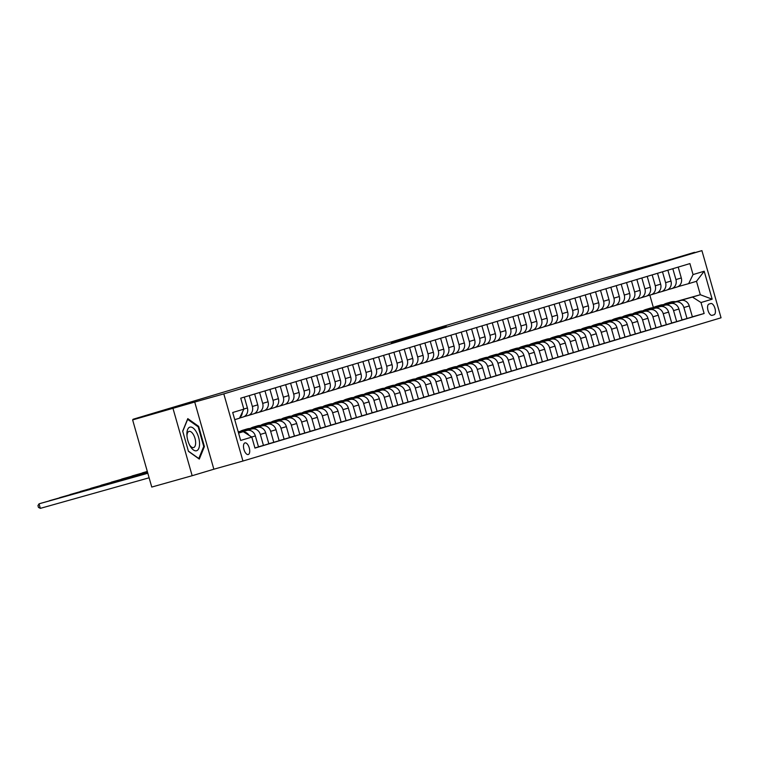 <?xml version="1.0" encoding="UTF-8"?>
<svg xmlns="http://www.w3.org/2000/svg" width="759" height="759" viewBox="0 0 759 759"><rect width="100%" height="100%" fill="white"/><g stroke="black" fill="none" stroke-linecap="round" stroke-linejoin="round"><path stroke-width="1.14" d="M446.406 326.645L416.217 335.117L446.406 326.645M248.259 454.518A6.044 2.761 74.3 0 0 249.256 447.943A6.044 2.761 74.3 0 0 244.977 442.895A6.044 2.761 74.3 0 0 244.958 442.905A6.044 2.761 74.3 0 0 243.952 449.48A6.044 2.761 74.3 0 0 248.24 454.527A6.044 2.761 74.3 0 0 248.259 454.518M399.395 340.535L420.344 334.463L399.405 340.544M694.637 252.69L598.756 279.739L137.18 418.029L133.053 419.272L133.186 419.736M173.033 408.551L192.16 475.713L213.858 469.214L194.721 402.052L132.626 419.907L160.519 411.549L133.053 419.272M194.721 402.052L223.81 393.883L701.923 250.641L721.05 317.793L242.946 461.036L223.81 393.883M694.523 252.311L672.835 258.81L701.923 250.641M433.408 330.526L403.892 338.808L433.408 330.526M432.763 330.744L391.274 342.594L432.763 330.744M192.16 475.713L151.762 487.06L132.626 419.907M710.794 303.534L708.982 304.074A5.854 2.675 74.3 0 0 708.014 310.45A5.854 2.675 74.3 0 0 712.16 315.336L714.001 314.786A5.854 2.675 74.3 0 0 714.969 308.41A5.854 2.675 74.3 0 0 710.822 303.524A5.854 2.675 74.3 0 0 710.794 303.534M675.529 301.693L700.32 294.729L696.496 281.304L688.641 283.648L693.043 274.578L689.912 263.591L240.736 398.171L243.857 409.148L239.464 418.228L234.74 419.642M693.043 274.578L704.2 271.229L712.16 299.188L701.003 302.528L692.474 297.082L675.871 301.75M692.36 316.816L704.134 313.505L701.003 302.528M704.134 313.505L254.948 448.085L251.827 437.099L240.669 440.448L232.7 412.498L243.857 409.148M213.858 469.214L242.946 461.036M653.385 307.632L649.827 295.137M692.474 297.082L700.32 294.729L712.16 299.188M238.563 433.076L243.288 431.662L238.544 432.991M242.472 431.89A7.552 6.717 -106.7 0 0 241.466 432.08L238.516 432.905M254.92 447.971L258.496 446.899L255.366 435.913A7.552 6.717 -106.7 0 0 246.836 430.467L238.487 432.81M258.468 446.814L263.449 445.41L260.328 434.433A7.552 6.717 -106.7 0 0 251.789 428.987L241.979 431.748M263.449 445.41L268.828 443.797L265.697 432.82A7.552 6.717 -106.7 0 0 257.168 427.374L241.751 431.71M268.8 443.711L273.781 442.317L270.659 431.33A7.552 6.717 -106.7 0 0 262.121 425.894L252.301 428.645M273.781 442.317L279.151 440.704L276.029 429.727A7.552 6.717 -106.7 0 0 267.491 424.281L252.073 428.617M279.132 440.618L284.113 439.224L280.982 428.237A7.552 6.717 -106.7 0 0 272.453 422.791L262.633 425.552M284.113 439.224L289.483 437.611L286.361 426.634A7.552 6.717 -106.7 0 0 277.822 421.188L262.405 425.514M289.464 437.526L294.445 436.121L291.314 425.144A7.552 6.717 -106.7 0 0 282.784 419.699L272.965 422.459M294.445 436.121L299.814 434.518L296.693 423.531A7.552 6.717 -106.7 0 0 288.154 418.086L272.737 422.421M299.796 434.433L304.776 433.028L301.646 422.051A7.552 6.717 -106.7 0 0 293.116 416.606L283.297 419.366M304.776 433.028L310.146 431.416L307.016 420.439A7.552 6.717 -106.7 0 0 298.486 414.993L283.069 419.329M310.127 431.33L315.108 429.936L311.977 418.949A7.552 6.717 -106.7 0 0 303.448 413.513L293.629 416.264M315.108 429.936L320.478 428.323L317.347 417.346A7.552 6.717 -106.7 0 0 308.818 411.9L293.401 416.236M320.45 428.237L325.44 426.843L322.309 415.856A7.552 6.717 -106.7 0 0 313.78 410.41L303.961 413.171M325.44 426.843L330.81 425.23L327.679 414.253A7.552 6.717 -106.7 0 0 319.15 408.807L303.733 413.133M330.782 425.144L335.772 423.74L332.641 412.763A7.552 6.717 -106.7 0 0 324.112 407.317L314.292 410.078M335.772 423.74L341.142 422.137L338.011 411.15A7.552 6.717 -106.7 0 0 329.482 405.714L314.065 410.04M341.114 422.051L346.095 420.647L342.973 409.67A7.552 6.717 -106.7 0 0 334.434 404.224L324.624 406.985M346.095 420.647L351.474 419.044L348.343 408.057A7.552 6.717 -106.7 0 0 339.814 402.612L324.397 406.947M351.445 418.959L356.426 417.554L353.305 406.577A7.552 6.717 -106.7 0 0 344.766 401.132L334.956 403.892M356.426 417.554L361.806 415.941L358.675 404.964A7.552 6.717 -106.7 0 0 350.146 399.519L334.728 403.854M361.777 415.856L366.758 414.461L363.627 403.475A7.552 6.717 -106.7 0 0 355.098 398.039L345.279 400.79M366.758 414.461L372.128 412.849L369.007 401.872A7.552 6.717 -106.7 0 0 360.468 396.426L345.051 400.752M372.109 412.763L377.09 411.359L373.959 400.382A7.552 6.717 -106.7 0 0 365.43 394.936L355.61 397.697M377.09 411.359L382.46 409.756L379.339 398.769A7.552 6.717 -106.7 0 0 370.8 393.333L355.383 397.659M382.441 409.67L387.422 408.266L384.291 397.289A7.552 6.717 -106.7 0 0 375.762 391.843L365.942 394.604M387.422 408.266L392.792 406.663L389.661 395.676A7.552 6.717 -106.7 0 0 381.132 390.23L365.715 394.566M392.773 406.577L397.754 405.173L394.623 394.196A7.552 6.717 -106.7 0 0 386.094 388.75L376.274 391.511M397.754 405.173L403.124 403.56L399.993 392.583A7.552 6.717 -106.7 0 0 391.464 387.137L376.047 391.473M403.095 403.475L408.086 402.08L404.955 391.094A7.552 6.717 -106.7 0 0 396.426 385.657L386.606 388.409M408.086 402.08L413.456 400.467L410.325 389.49A7.552 6.717 -106.7 0 0 401.796 384.045L386.378 388.38M413.427 400.382L418.418 398.987L415.287 388.001A7.552 6.717 -106.7 0 0 406.758 382.555L396.938 385.316M418.418 398.987L423.788 397.374L420.657 386.397A7.552 6.717 -106.7 0 0 412.128 380.952L396.71 385.278M423.759 397.289L428.74 395.885L425.619 384.908A7.552 6.717 -106.7 0 0 417.08 379.462L407.27 382.223M428.74 395.885L434.12 394.282L430.989 383.295A7.552 6.717 -106.7 0 0 422.459 377.859L407.042 382.185M434.091 394.196L439.072 392.792L435.951 381.815A7.552 6.717 -106.7 0 0 427.412 376.369L417.602 379.13M439.072 392.792L444.451 391.179L441.321 380.202A7.552 6.717 -106.7 0 0 432.791 374.756L417.374 379.092M444.423 391.094L449.404 389.699L446.283 378.713A7.552 6.717 -106.7 0 0 437.744 373.276L427.924 376.028M449.404 389.699L454.774 388.086L451.652 377.109A7.552 6.717 -106.7 0 0 443.114 371.663L427.697 375.999M454.755 388.001L459.736 386.606L456.605 375.62A7.552 6.717 -106.7 0 0 448.076 370.174L438.256 372.935M459.736 386.606L465.106 384.993L461.984 374.016A7.552 6.717 -106.7 0 0 453.446 368.57L438.028 372.897M465.087 384.908L470.068 383.504L466.937 372.527A7.552 6.717 -106.7 0 0 458.408 367.081L448.588 369.842M470.068 383.504L475.438 381.9L472.307 370.914A7.552 6.717 -106.7 0 0 463.777 365.477L448.36 369.804M475.419 381.815L480.4 380.411L477.269 369.434A7.552 6.717 -106.7 0 0 468.739 363.988L458.92 366.749M480.4 380.411L485.769 378.807L482.639 367.821A7.552 6.717 -106.7 0 0 474.109 362.375L458.692 366.711M485.751 378.722L490.731 377.318L487.601 366.341A7.552 6.717 -106.7 0 0 479.071 360.895L469.252 363.656M490.731 377.318L496.101 375.705L492.971 364.728A7.552 6.717 -106.7 0 0 484.441 359.282L469.024 363.618M496.073 375.62L501.063 374.225L497.932 363.238A7.552 6.717 -106.7 0 0 489.403 357.802L479.584 360.553M501.063 374.225L506.433 372.612L503.302 361.635A7.552 6.717 -106.7 0 0 494.773 356.189L479.356 360.516M506.405 372.527L511.386 371.132L508.264 360.146A7.552 6.717 -106.7 0 0 499.726 354.7L489.916 357.461M511.386 371.132L516.765 369.519L513.634 358.533A7.552 6.717 -106.7 0 0 505.105 353.096L489.688 357.423M516.737 369.434L521.718 368.03L518.596 357.053A7.552 6.717 -106.7 0 0 510.057 351.607L500.247 354.368M521.718 368.03L527.097 366.426L523.966 355.44A7.552 6.717 -106.7 0 0 515.437 349.994L500.02 354.33M527.069 366.341L532.05 364.937L528.928 353.96A7.552 6.717 -106.7 0 0 520.389 348.514L510.57 351.275M532.05 364.937L537.419 363.324L534.298 352.347A7.552 6.717 -106.7 0 0 525.759 346.901L510.342 351.237M537.4 363.238L542.381 361.844L539.251 350.857A7.552 6.717 -106.7 0 0 530.721 345.421L520.902 348.172M542.381 361.844L547.751 360.231L544.63 349.254A7.552 6.717 -106.7 0 0 536.091 343.808L520.674 348.144M547.732 360.146L552.713 358.751L549.582 347.764A7.552 6.717 -106.7 0 0 541.053 342.318L531.234 345.079M552.713 358.751L558.083 357.138L554.962 346.161A7.552 6.717 -106.7 0 0 546.423 340.715L531.006 345.041M558.064 357.053L563.045 355.648L559.914 344.671A7.552 6.717 -106.7 0 0 551.385 339.226L541.565 341.986M563.045 355.648L568.415 354.045L565.284 343.059A7.552 6.717 -106.7 0 0 556.755 337.622L541.338 341.948M568.396 353.96L573.377 352.555L570.246 341.578A7.552 6.717 -106.7 0 0 561.717 336.133L551.897 338.893M573.377 352.555L578.747 350.952L575.616 339.966A7.552 6.717 -106.7 0 0 567.087 334.52L551.67 338.856M578.719 350.857L583.709 349.463L580.578 338.476A7.552 6.717 -106.7 0 0 572.049 333.04L562.229 335.791M583.709 349.463L589.079 347.85L585.948 336.873A7.552 6.717 -106.7 0 0 577.419 331.427L562.002 335.763M589.05 347.764L594.041 346.37L590.91 335.383A7.552 6.717 -106.7 0 0 582.381 329.937L572.561 332.698M594.041 346.37L599.411 344.757L596.28 333.78A7.552 6.717 -106.7 0 0 587.751 328.334L572.333 332.66M599.382 344.671L604.363 343.267L601.242 332.29A7.552 6.717 -106.7 0 0 592.703 326.844L582.893 329.605M604.363 343.267L609.743 341.664L606.612 330.677A7.552 6.717 -106.7 0 0 598.083 325.241L582.665 329.567M609.714 341.578L614.695 340.174L611.574 329.197A7.552 6.717 -106.7 0 0 603.035 323.751L593.225 326.512M614.695 340.174L620.075 338.571L616.944 327.584A7.552 6.717 -106.7 0 0 608.414 322.139L592.988 326.474M620.046 338.486L625.027 337.081L621.896 326.104A7.552 6.717 -106.7 0 0 613.367 320.659L603.547 323.419M625.027 337.081L630.397 335.469L627.276 324.491A7.552 6.717 -106.7 0 0 618.737 319.046L603.32 323.381M630.378 335.383L635.359 333.988L632.228 323.002A7.552 6.717 -106.7 0 0 623.699 317.566L613.879 320.317M635.359 333.988L640.729 332.376L637.607 321.399A7.552 6.717 -106.7 0 0 629.069 315.953L613.651 320.289M640.71 332.29L645.691 330.896L642.56 319.909A7.552 6.717 -106.7 0 0 634.031 314.463L624.211 317.224M645.691 330.896L651.061 329.283L647.93 318.296A7.552 6.717 -106.7 0 0 639.401 312.86L623.983 317.186M651.042 329.197L656.023 327.793L652.892 316.816A7.552 6.717 -106.7 0 0 644.363 311.37L634.543 314.131M656.023 327.793L661.393 326.19L658.262 315.203A7.552 6.717 -106.7 0 0 649.732 309.757L634.315 314.093M661.364 326.104L666.355 324.7L663.224 313.723A7.552 6.717 -106.7 0 0 654.694 308.277L644.875 311.038M666.355 324.7L671.724 323.087L668.594 312.11A7.552 6.717 -106.7 0 0 660.064 306.664L644.647 311M671.696 323.002L676.686 321.607L673.556 310.621A7.552 6.717 -106.7 0 0 665.026 305.184L655.207 307.936M676.686 321.607L682.056 319.994L678.926 309.017A7.552 6.717 -106.7 0 0 670.396 303.572L654.979 307.907M682.028 319.909L687.009 318.514L683.887 307.528A7.552 6.717 -106.7 0 0 675.349 302.082L665.539 304.843M687.009 318.514L692.388 316.901L689.257 305.924A7.552 6.717 -106.7 0 0 680.728 300.479L665.311 304.805M677.863 286.684L688.641 283.648M667.531 289.777L671.525 288.657A7.552 6.717 -106.7 0 0 671.63 288.629A7.552 6.717 -106.7 0 0 675.927 279.578L672.825 268.714M657.199 292.87L661.193 291.75A7.552 6.717 -106.7 0 0 661.298 291.722A7.552 6.717 -106.7 0 0 665.596 282.671L662.493 271.807M646.867 295.963L650.861 294.843A7.552 6.717 -106.7 0 0 650.966 294.815A7.552 6.717 -106.7 0 0 655.264 285.773L652.171 274.9M636.545 299.065L640.539 297.936A7.552 6.717 -106.7 0 0 640.634 297.907A7.552 6.717 -106.7 0 0 644.932 288.866L641.839 278.003M626.213 302.158L630.207 301.038A7.552 6.717 -106.7 0 0 630.302 301.01A7.552 6.717 -106.7 0 0 634.6 291.959L631.507 281.096M615.881 305.251L619.875 304.131A7.552 6.717 -106.7 0 0 619.97 304.103A7.552 6.717 -106.7 0 0 624.268 295.052L621.175 284.189M605.549 308.344L609.543 307.224A7.552 6.717 -106.7 0 0 609.638 307.196A7.552 6.717 -106.7 0 0 613.936 298.145L610.843 287.281M595.217 311.446L599.212 310.317A7.552 6.717 -106.7 0 0 599.306 310.289A7.552 6.717 -106.7 0 0 603.604 301.247L600.511 290.384M584.885 314.539L588.88 313.42A7.552 6.717 -106.7 0 0 588.984 313.391A7.552 6.717 -106.7 0 0 593.272 304.34L590.179 293.477M574.554 317.632L578.548 316.512A7.552 6.717 -106.7 0 0 578.652 316.484A7.552 6.717 -106.7 0 0 582.95 307.433L579.848 296.57M564.222 320.725L568.216 319.605A7.552 6.717 -106.7 0 0 568.32 319.577A7.552 6.717 -106.7 0 0 572.618 310.526L569.525 299.663M553.899 323.827L557.893 322.698A7.552 6.717 -106.7 0 0 557.988 322.67A7.552 6.717 -106.7 0 0 562.286 313.628L559.193 302.756M543.567 326.92L547.562 325.791A7.552 6.717 -106.7 0 0 547.656 325.763A7.552 6.717 -106.7 0 0 551.954 316.721L548.861 305.858M533.235 330.013L537.23 328.894A7.552 6.717 -106.7 0 0 537.325 328.865A7.552 6.717 -106.7 0 0 541.622 319.814L538.529 308.951M522.904 333.106L526.898 331.987A7.552 6.717 -106.7 0 0 526.993 331.958A7.552 6.717 -106.7 0 0 531.291 322.907L528.198 312.044M512.572 336.199L516.566 335.08A7.552 6.717 -106.7 0 0 516.661 335.051A7.552 6.717 -106.7 0 0 520.959 326L517.866 315.137M502.24 339.301L506.234 338.172A7.552 6.717 -106.7 0 0 506.329 338.144A7.552 6.717 -106.7 0 0 510.627 329.102L507.534 318.239M491.908 342.394L495.902 341.275A7.552 6.717 -106.7 0 0 496.006 341.246A7.552 6.717 -106.7 0 0 500.304 332.195L497.202 321.332M481.576 345.487L485.57 344.368A7.552 6.717 -106.7 0 0 485.675 344.339A7.552 6.717 -106.7 0 0 489.972 335.288L486.87 324.425M471.244 348.58L475.238 347.461A7.552 6.717 -106.7 0 0 475.343 347.432A7.552 6.717 -106.7 0 0 479.641 338.381L476.548 327.518M460.922 351.683L464.916 350.554A7.552 6.717 -106.7 0 0 465.011 350.525A7.552 6.717 -106.7 0 0 469.309 341.484L466.216 330.62M450.59 354.776L454.584 353.656A7.552 6.717 -106.7 0 0 454.679 353.628A7.552 6.717 -106.7 0 0 458.977 344.577L455.884 333.713M440.258 357.868L444.252 356.749A7.552 6.717 -106.7 0 0 444.347 356.721A7.552 6.717 -106.7 0 0 448.645 347.669L445.552 336.806M429.926 360.961L433.92 359.842A7.552 6.717 -106.7 0 0 434.015 359.813A7.552 6.717 -106.7 0 0 438.313 350.762L435.22 339.899M419.594 364.064L423.588 362.935A7.552 6.717 -106.7 0 0 423.683 362.906A7.552 6.717 -106.7 0 0 427.981 353.865L424.888 342.992M409.262 367.157L413.257 366.028A7.552 6.717 -106.7 0 0 413.361 365.999A7.552 6.717 -106.7 0 0 417.659 356.958L414.556 346.095M398.93 370.25L402.925 369.13A7.552 6.717 -106.7 0 0 403.029 369.102A7.552 6.717 -106.7 0 0 407.327 360.051L404.224 349.187M388.599 373.343L392.593 372.223A7.552 6.717 -106.7 0 0 392.697 372.195A7.552 6.717 -106.7 0 0 396.995 363.144L393.902 352.28M378.276 376.436L382.27 375.316A7.552 6.717 -106.7 0 0 382.365 375.288A7.552 6.717 -106.7 0 0 386.663 366.236L383.57 355.373M367.944 379.538L371.938 378.409A7.552 6.717 -106.7 0 0 372.033 378.38A7.552 6.717 -106.7 0 0 376.331 369.339L373.238 358.476M357.612 382.631L361.607 381.511A7.552 6.717 -106.7 0 0 361.701 381.483A7.552 6.717 -106.7 0 0 365.999 372.432L362.906 361.569M347.28 385.724L351.275 384.604A7.552 6.717 -106.7 0 0 351.37 384.576A7.552 6.717 -106.7 0 0 355.667 375.525L352.574 364.662M336.949 388.817L340.943 387.697A7.552 6.717 -106.7 0 0 341.038 387.669A7.552 6.717 -106.7 0 0 345.336 378.618L342.243 367.754M326.617 391.919L330.611 390.79A7.552 6.717 -106.7 0 0 330.715 390.762A7.552 6.717 -106.7 0 0 335.004 381.72L331.911 370.847M316.285 395.012L320.279 393.893A7.552 6.717 -106.7 0 0 320.383 393.864A7.552 6.717 -106.7 0 0 324.681 384.813L321.579 373.95M305.953 398.105L309.947 396.985A7.552 6.717 -106.7 0 0 310.052 396.957A7.552 6.717 -106.7 0 0 314.349 387.906L311.256 377.043M295.631 401.198L299.625 400.078A7.552 6.717 -106.7 0 0 299.72 400.05A7.552 6.717 -106.7 0 0 304.017 390.999L300.925 380.136M285.299 404.3L289.293 403.171A7.552 6.717 -106.7 0 0 289.388 403.143A7.552 6.717 -106.7 0 0 293.686 394.101L290.593 383.229M274.967 407.393L278.961 406.264A7.552 6.717 -106.7 0 0 279.056 406.236A7.552 6.717 -106.7 0 0 283.354 397.194L280.261 386.331M264.635 410.486L268.629 409.367A7.552 6.717 -106.7 0 0 268.724 409.338A7.552 6.717 -106.7 0 0 273.022 400.287L269.929 389.424M254.303 413.579L258.297 412.46A7.552 6.717 -106.7 0 0 258.392 412.431A7.552 6.717 -106.7 0 0 262.69 403.38L259.597 392.517M243.971 416.672L247.965 415.553A7.552 6.717 -106.7 0 0 248.07 415.524A7.552 6.717 -106.7 0 0 252.358 406.473L249.265 395.61M671.724 288.6L676.895 287.044A7.552 6.717 -106.7 0 0 677 287.016A7.552 6.717 -106.7 0 0 681.297 277.965L678.204 267.102M661.393 291.693L666.573 290.137A7.552 6.717 -106.7 0 0 666.668 290.109A7.552 6.717 -106.7 0 0 670.965 281.067L667.873 270.204M651.061 294.786L656.241 293.24A7.552 6.717 -106.7 0 0 656.336 293.211A7.552 6.717 -106.7 0 0 660.634 284.16L657.541 273.297M640.729 297.879L645.909 296.333A7.552 6.717 -106.7 0 0 646.004 296.304A7.552 6.717 -106.7 0 0 650.302 287.253L647.209 276.39M630.397 300.972L635.577 299.425A7.552 6.717 -106.7 0 0 635.672 299.397A7.552 6.717 -106.7 0 0 639.97 290.346L636.877 279.483M620.065 304.074L625.245 302.518A7.552 6.717 -106.7 0 0 625.34 302.49A7.552 6.717 -106.7 0 0 629.638 293.448L626.545 282.576M609.743 307.167L614.913 305.611A7.552 6.717 -106.7 0 0 615.008 305.583A7.552 6.717 -106.7 0 0 619.306 296.541L616.213 285.678M599.411 310.26L604.581 308.714A7.552 6.717 -106.7 0 0 604.686 308.685A7.552 6.717 -106.7 0 0 608.984 299.634L605.881 288.771M589.079 313.353L594.25 311.807A7.552 6.717 -106.7 0 0 594.354 311.778A7.552 6.717 -106.7 0 0 598.652 302.727L595.549 291.864M578.747 316.456L583.918 314.9A7.552 6.717 -106.7 0 0 584.022 314.871A7.552 6.717 -106.7 0 0 588.32 305.82L585.227 294.957M568.415 319.548L573.595 317.993A7.552 6.717 -106.7 0 0 573.69 317.964A7.552 6.717 -106.7 0 0 577.988 308.922L574.895 298.059M558.083 322.641L563.263 321.095A7.552 6.717 -106.7 0 0 563.358 321.066A7.552 6.717 -106.7 0 0 567.656 312.015L564.563 301.152M547.751 325.734L552.931 324.188A7.552 6.717 -106.7 0 0 553.026 324.159A7.552 6.717 -106.7 0 0 557.324 315.108L554.231 304.245M537.419 328.837L542.6 327.281A7.552 6.717 -106.7 0 0 542.694 327.252A7.552 6.717 -106.7 0 0 546.992 318.201L543.899 307.338M527.097 331.93L532.268 330.374A7.552 6.717 -106.7 0 0 532.363 330.345A7.552 6.717 -106.7 0 0 536.66 321.304L533.568 310.431M516.765 335.023L521.936 333.476A7.552 6.717 -106.7 0 0 522.04 333.448A7.552 6.717 -106.7 0 0 526.338 324.397L523.236 313.533M506.433 338.116L511.604 336.569A7.552 6.717 -106.7 0 0 511.708 336.541A7.552 6.717 -106.7 0 0 516.006 327.49L512.904 316.626M496.101 341.208L501.272 339.662A7.552 6.717 -106.7 0 0 501.376 339.634A7.552 6.717 -106.7 0 0 505.674 330.582L502.581 319.719M485.769 344.311L490.95 342.755A7.552 6.717 -106.7 0 0 491.045 342.726A7.552 6.717 -106.7 0 0 495.342 333.685L492.249 322.812M475.438 347.404L480.618 345.848A7.552 6.717 -106.7 0 0 480.713 345.819A7.552 6.717 -106.7 0 0 485.01 336.778L481.918 325.915M465.106 350.497L470.286 348.95A7.552 6.717 -106.7 0 0 470.381 348.922A7.552 6.717 -106.7 0 0 474.679 339.871L471.586 329.008M454.774 353.59L459.954 352.043A7.552 6.717 -106.7 0 0 460.049 352.015A7.552 6.717 -106.7 0 0 464.347 342.964L461.254 332.1M444.451 356.692L449.622 355.136A7.552 6.717 -106.7 0 0 449.717 355.108A7.552 6.717 -106.7 0 0 454.015 346.057L450.922 335.193M434.12 359.785L439.29 358.229A7.552 6.717 -106.7 0 0 439.395 358.201A7.552 6.717 -106.7 0 0 443.692 349.159L440.59 338.296M423.788 362.878L428.958 361.331A7.552 6.717 -106.7 0 0 429.063 361.303A7.552 6.717 -106.7 0 0 433.361 352.252L430.258 341.389M413.456 365.971L418.626 364.424A7.552 6.717 -106.7 0 0 418.731 364.396A7.552 6.717 -106.7 0 0 423.029 355.345L419.936 344.482M403.124 369.064L408.304 367.517A7.552 6.717 -106.7 0 0 408.399 367.489A7.552 6.717 -106.7 0 0 412.697 358.438L409.604 347.575M392.792 372.166L397.972 370.61A7.552 6.717 -106.7 0 0 398.067 370.582A7.552 6.717 -106.7 0 0 402.365 361.54L399.272 350.667M382.46 375.259L387.64 373.713A7.552 6.717 -106.7 0 0 387.735 373.675A7.552 6.717 -106.7 0 0 392.033 364.633L388.94 353.77M372.128 378.352L377.308 376.806A7.552 6.717 -106.7 0 0 377.403 376.777A7.552 6.717 -106.7 0 0 381.701 367.726L378.608 356.863M361.806 381.445L366.976 379.898A7.552 6.717 -106.7 0 0 367.071 379.87A7.552 6.717 -106.7 0 0 371.369 370.819L368.276 359.956M351.474 384.547L356.645 382.991A7.552 6.717 -106.7 0 0 356.749 382.963A7.552 6.717 -106.7 0 0 361.037 373.921L357.944 363.049M341.142 387.64L346.313 386.084A7.552 6.717 -106.7 0 0 346.417 386.056A7.552 6.717 -106.7 0 0 350.715 377.014L347.613 366.151M330.81 390.733L335.981 389.187A7.552 6.717 -106.7 0 0 336.085 389.158A7.552 6.717 -106.7 0 0 340.383 380.107L337.29 369.244M320.478 393.826L325.649 392.28A7.552 6.717 -106.7 0 0 325.753 392.251A7.552 6.717 -106.7 0 0 330.051 383.2L326.958 372.337M310.146 396.929L315.327 395.373A7.552 6.717 -106.7 0 0 315.421 395.344A7.552 6.717 -106.7 0 0 319.719 386.293L316.626 375.43M299.814 400.021L304.995 398.466A7.552 6.717 -106.7 0 0 305.09 398.437A7.552 6.717 -106.7 0 0 309.387 389.395L306.294 378.532M289.483 403.114L294.663 401.568A7.552 6.717 -106.7 0 0 294.758 401.539A7.552 6.717 -106.7 0 0 299.055 392.488L295.963 381.625M279.151 406.207L284.331 404.661A7.552 6.717 -106.7 0 0 284.426 404.632A7.552 6.717 -106.7 0 0 288.724 395.581L285.631 384.718M268.828 409.3L273.999 407.754A7.552 6.717 -106.7 0 0 274.094 407.725A7.552 6.717 -106.7 0 0 278.392 398.674L275.299 387.811M258.496 412.403L263.667 410.847A7.552 6.717 -106.7 0 0 263.771 410.818A7.552 6.717 -106.7 0 0 268.069 401.777L264.967 390.904M248.165 415.496L253.335 413.94A7.552 6.717 -106.7 0 0 253.44 413.911A7.552 6.717 -106.7 0 0 257.737 404.87L254.635 394.006M239.54 418.076L243.003 417.042A7.552 6.717 -106.7 0 0 243.108 417.014A7.552 6.717 -106.7 0 0 247.406 407.962L244.313 397.099M239.806 417.526A7.552 6.717 -106.7 0 0 242.349 412.279M248.99 435.296A7.552 6.717 -106.7 0 0 243.639 431.88M243.288 431.662L251.827 437.099M696.496 281.304L704.2 271.229M188.45 451.358L199.304 459.081L204.399 446.577L198.64 426.349L187.786 418.626L182.691 431.131L188.45 451.358M197.814 426.586L198.64 426.349M203.583 446.804L204.399 446.577M442.269 327.86L413.181 336.076L442.279 327.897M421.558 333.979L413.968 336.104L421.587 334.083M676.07 301.788A14.44 12.837 -106.7 0 0 670.586 302.063L669.011 302.537A14.44 12.837 -106.7 0 0 668.527 302.699M671.772 302.993A14.44 12.837 -106.7 0 0 666.449 303.306A14.44 12.837 -106.7 0 0 663.489 304.682M674.438 302.243A14.44 12.837 -106.7 0 0 669.011 302.537M666.449 303.306L668.024 302.832A14.44 12.837 73.3 0 1 673.404 302.537M665.738 304.881A14.44 12.837 -106.7 0 0 660.254 305.165L658.689 305.63A14.44 12.837 -106.7 0 0 658.195 305.792M661.44 306.086A14.44 12.837 -106.7 0 0 656.127 306.399A14.44 12.837 -106.7 0 0 653.157 307.774M664.106 305.336A14.44 12.837 -106.7 0 0 658.689 305.63M656.127 306.399L657.692 305.924A14.44 12.837 73.3 0 1 663.072 305.63M655.406 307.974A14.44 12.837 -106.7 0 0 649.922 308.258L648.357 308.723A14.44 12.837 -106.7 0 0 647.863 308.885M651.108 309.188A14.44 12.837 -106.7 0 0 645.795 309.492A14.44 12.837 -106.7 0 0 642.826 310.867M653.774 308.439A14.44 12.837 -106.7 0 0 648.357 308.723M645.795 309.492L647.361 309.027A14.44 12.837 73.3 0 1 652.74 308.723M645.074 311.067A14.44 12.837 -106.7 0 0 639.59 311.351L638.025 311.826A14.44 12.837 -106.7 0 0 637.532 311.977M640.776 312.281A14.44 12.837 -106.7 0 0 635.463 312.594A14.44 12.837 -106.7 0 0 632.494 313.96M643.442 311.532A14.44 12.837 -106.7 0 0 638.025 311.826M635.463 312.594L637.029 312.12A14.44 12.837 73.3 0 1 642.408 311.816M634.742 314.169A14.44 12.837 -106.7 0 0 629.258 314.444L627.693 314.919A14.44 12.837 -106.7 0 0 627.2 315.08M630.444 315.374A14.44 12.837 -106.7 0 0 625.131 315.687A14.44 12.837 -106.7 0 0 622.162 317.063M633.11 314.624A14.44 12.837 -106.7 0 0 627.693 314.919M625.131 315.687L626.697 315.213A14.44 12.837 73.3 0 1 632.076 314.919M189.864 427.146A12.267 5.607 74.3 0 0 186.904 434.907A12.267 5.607 74.3 0 0 189.93 445.675A12.267 5.607 74.3 0 0 196.581 450.742A12.267 5.607 74.3 0 0 198.592 437.336A12.267 5.607 74.3 0 0 189.864 427.146M189.465 444.783A8.396 3.842 74.3 0 0 193.583 447.563A8.396 3.842 74.3 0 0 194.997 438.408A8.396 3.842 74.3 0 0 189.038 431.397A8.396 3.842 74.3 0 0 189.01 431.406A8.396 3.842 74.3 0 0 186.97 435.913M182.748 431.349L187.644 419.347L198.156 426.833L203.744 446.425L198.801 458.54L188.384 451.131M624.41 317.262A14.44 12.837 -106.7 0 0 618.936 317.547L617.361 318.012A14.44 12.837 -106.7 0 0 616.868 318.173M620.112 318.467A14.44 12.837 -106.7 0 0 614.799 318.78A14.44 12.837 -106.7 0 0 611.83 320.156M622.778 317.717A14.44 12.837 -106.7 0 0 617.361 318.012M614.799 318.78L616.374 318.306A14.44 12.837 73.3 0 1 621.744 318.012M614.088 320.355A14.44 12.837 -106.7 0 0 608.604 320.64L607.029 321.104A14.44 12.837 -106.7 0 0 606.536 321.266M609.781 321.56A14.44 12.837 -106.7 0 0 604.468 321.873A14.44 12.837 -106.7 0 0 601.507 323.249M612.447 320.81A14.44 12.837 -106.7 0 0 607.029 321.104M604.468 321.873L606.043 321.408A14.44 12.837 73.3 0 1 611.422 321.104M603.756 323.448A14.44 12.837 -106.7 0 0 598.272 323.732L596.697 324.207A14.44 12.837 -106.7 0 0 596.204 324.359M599.449 324.662A14.44 12.837 -106.7 0 0 594.136 324.966A14.44 12.837 -106.7 0 0 591.176 326.342M602.115 323.913A14.44 12.837 -106.7 0 0 596.697 324.207M594.136 324.966L595.711 324.501A14.44 12.837 73.3 0 1 601.09 324.197M593.424 326.55A14.44 12.837 -106.7 0 0 587.94 326.825L586.365 327.3A14.44 12.837 -106.7 0 0 585.872 327.461M589.126 327.755A14.44 12.837 -106.7 0 0 583.804 328.068A14.44 12.837 -106.7 0 0 580.844 329.444M591.792 327.006A14.44 12.837 -106.7 0 0 586.365 327.3M583.804 328.068L585.379 327.594A14.44 12.837 73.3 0 1 590.758 327.29M583.092 329.643A14.44 12.837 -106.7 0 0 577.608 329.918L576.043 330.393A14.44 12.837 -106.7 0 0 575.55 330.554M578.794 330.848A14.44 12.837 -106.7 0 0 573.472 331.161A14.44 12.837 -106.7 0 0 570.512 332.537M581.46 330.099A14.44 12.837 -106.7 0 0 576.043 330.393M573.472 331.161L575.047 330.687A14.44 12.837 73.3 0 1 580.426 330.393M572.76 332.736A14.44 12.837 -106.7 0 0 567.277 333.021L565.711 333.486A14.44 12.837 -106.7 0 0 565.218 333.647M568.463 333.941A14.44 12.837 -106.7 0 0 563.15 334.254A14.44 12.837 -106.7 0 0 560.18 335.63M571.129 333.192A14.44 12.837 -106.7 0 0 565.711 333.486M563.15 334.254L564.715 333.789A14.44 12.837 73.3 0 1 570.094 333.486M562.428 335.829A14.44 12.837 -106.7 0 0 556.945 336.114L555.379 336.579A14.44 12.837 -106.7 0 0 554.886 336.74M558.131 337.043A14.44 12.837 -106.7 0 0 552.818 337.347A14.44 12.837 -106.7 0 0 549.848 338.723M560.797 336.294A14.44 12.837 -106.7 0 0 555.379 336.579M552.818 337.347L554.383 336.882A14.44 12.837 73.3 0 1 559.763 336.579M552.097 338.922A14.44 12.837 -106.7 0 0 546.613 339.207L545.047 339.681A14.44 12.837 -106.7 0 0 544.554 339.842M547.799 340.136A14.44 12.837 -106.7 0 0 542.486 340.449A14.44 12.837 -106.7 0 0 539.516 341.816M550.465 339.387A14.44 12.837 -106.7 0 0 545.047 339.681M542.486 340.449L544.051 339.975A14.44 12.837 73.3 0 1 549.431 339.671M541.765 342.024A14.44 12.837 -106.7 0 0 536.29 342.3L534.716 342.774A14.44 12.837 -106.7 0 0 534.222 342.935M537.467 343.229A14.44 12.837 -106.7 0 0 532.154 343.542A14.44 12.837 -106.7 0 0 529.184 344.918M540.133 342.48A14.44 12.837 -106.7 0 0 534.716 342.774M532.154 343.542L533.719 343.068A14.44 12.837 73.3 0 1 539.099 342.774M531.433 345.117A14.44 12.837 -106.7 0 0 525.959 345.402L524.384 345.867A14.44 12.837 -106.7 0 0 523.89 346.028M527.135 346.322A14.44 12.837 -106.7 0 0 521.822 346.635A14.44 12.837 -106.7 0 0 518.862 348.011M529.801 345.573A14.44 12.837 -106.7 0 0 524.384 345.867M521.822 346.635L523.397 346.161A14.44 12.837 73.3 0 1 528.776 345.867M521.11 348.21A14.44 12.837 -106.7 0 0 515.627 348.495L514.052 348.96A14.44 12.837 -106.7 0 0 513.558 349.121M516.803 349.415A14.44 12.837 -106.7 0 0 511.49 349.728A14.44 12.837 -106.7 0 0 508.53 351.104M519.469 348.675A14.44 12.837 -106.7 0 0 514.052 348.96M511.49 349.728L513.065 349.263A14.44 12.837 73.3 0 1 518.444 348.96M510.779 351.303A14.44 12.837 -106.7 0 0 505.295 351.588L503.72 352.062A14.44 12.837 -106.7 0 0 503.226 352.214M506.481 352.518A14.44 12.837 -106.7 0 0 501.158 352.831A14.44 12.837 -106.7 0 0 498.198 354.197M509.147 351.768A14.44 12.837 -106.7 0 0 503.72 352.062M501.158 352.831L502.733 352.356A14.44 12.837 73.3 0 1 508.113 352.053M500.447 354.406A14.44 12.837 -106.7 0 0 494.963 354.681L493.388 355.155A14.44 12.837 -106.7 0 0 492.904 355.316M496.149 355.61A14.44 12.837 -106.7 0 0 490.826 355.924A14.44 12.837 -106.7 0 0 487.866 357.299M498.815 354.861A14.44 12.837 -106.7 0 0 493.388 355.155M490.826 355.924L492.401 355.449A14.44 12.837 73.3 0 1 497.781 355.155M490.115 357.498A14.44 12.837 -106.7 0 0 484.631 357.774L483.066 358.248A14.44 12.837 -106.7 0 0 482.572 358.409M485.817 358.703A14.44 12.837 -106.7 0 0 480.504 359.016A14.44 12.837 -106.7 0 0 477.534 360.392M488.483 357.954A14.44 12.837 -106.7 0 0 483.066 358.248M480.504 359.016L482.069 358.542A14.44 12.837 73.3 0 1 487.449 358.248M479.783 360.591A14.44 12.837 -106.7 0 0 474.299 360.876L472.734 361.341A14.44 12.837 -106.7 0 0 472.24 361.502M475.485 361.796A14.44 12.837 -106.7 0 0 470.172 362.109A14.44 12.837 -106.7 0 0 467.202 363.485M478.151 361.047A14.44 12.837 -106.7 0 0 472.734 361.341M470.172 362.109L471.737 361.645A14.44 12.837 73.3 0 1 477.117 361.341M469.451 363.684A14.44 12.837 -106.7 0 0 463.967 363.969L462.402 364.443A14.44 12.837 -106.7 0 0 461.908 364.595M465.153 364.899A14.44 12.837 -106.7 0 0 459.84 365.202A14.44 12.837 -106.7 0 0 456.871 366.578M467.819 364.149A14.44 12.837 -106.7 0 0 462.402 364.443M459.84 365.202L461.406 364.737A14.44 12.837 73.3 0 1 466.785 364.434M459.119 366.787A14.44 12.837 -106.7 0 0 453.635 367.062L452.07 367.536A14.44 12.837 -106.7 0 0 451.577 367.698M454.821 367.992A14.44 12.837 -106.7 0 0 449.508 368.305A14.44 12.837 -106.7 0 0 446.539 369.68M457.487 367.242A14.44 12.837 -106.7 0 0 452.07 367.536M449.508 368.305L451.074 367.83A14.44 12.837 73.3 0 1 456.453 367.527M448.787 369.88A14.44 12.837 -106.7 0 0 443.313 370.155L441.738 370.629A14.44 12.837 -106.7 0 0 441.245 370.79M444.489 371.085A14.44 12.837 -106.7 0 0 439.176 371.398A14.44 12.837 -106.7 0 0 436.207 372.773M447.155 370.335A14.44 12.837 -106.7 0 0 441.738 370.629M439.176 371.398L440.751 370.923A14.44 12.837 73.3 0 1 446.131 370.629M438.465 372.973A14.44 12.837 -106.7 0 0 432.981 373.257L431.406 373.722A14.44 12.837 -106.7 0 0 430.913 373.883M434.157 374.178A14.44 12.837 -106.7 0 0 428.844 374.491A14.44 12.837 -106.7 0 0 425.884 375.866M436.823 373.428A14.44 12.837 -106.7 0 0 431.406 373.722M428.844 374.491L430.419 374.026A14.44 12.837 73.3 0 1 435.799 373.722M428.133 376.066A14.44 12.837 -106.7 0 0 422.649 376.35L421.074 376.815A14.44 12.837 -106.7 0 0 420.581 376.976M423.826 377.28A14.44 12.837 -106.7 0 0 418.513 377.584A14.44 12.837 -106.7 0 0 415.553 378.959M426.501 376.53A14.44 12.837 -106.7 0 0 421.074 376.815M418.513 377.584L420.088 377.119A14.44 12.837 73.3 0 1 425.467 376.815M417.801 379.158A14.44 12.837 -106.7 0 0 412.317 379.443L410.742 379.917A14.44 12.837 -106.7 0 0 410.258 380.079M413.503 380.373A14.44 12.837 -106.7 0 0 408.181 380.686A14.44 12.837 -106.7 0 0 405.221 382.052M416.169 379.623A14.44 12.837 -106.7 0 0 410.742 379.917M408.181 380.686L409.756 380.212A14.44 12.837 73.3 0 1 415.135 379.908M407.469 382.261A14.44 12.837 -106.7 0 0 401.985 382.536L400.42 383.01A14.44 12.837 -106.7 0 0 399.927 383.172M403.171 383.466A14.44 12.837 -106.7 0 0 397.858 383.779A14.44 12.837 -106.7 0 0 394.889 385.155M405.837 382.716A14.44 12.837 -106.7 0 0 400.42 383.01M397.858 383.779L399.424 383.304A14.44 12.837 73.3 0 1 404.803 383.01M397.137 385.354A14.44 12.837 -106.7 0 0 391.653 385.638L390.088 386.103A14.44 12.837 -106.7 0 0 389.595 386.265M392.839 386.559A14.44 12.837 -106.7 0 0 387.526 386.872A14.44 12.837 -106.7 0 0 384.557 388.247M395.505 385.809A14.44 12.837 -106.7 0 0 390.088 386.103M387.526 386.872L389.092 386.397A14.44 12.837 73.3 0 1 394.471 386.103M386.805 388.447A14.44 12.837 -106.7 0 0 381.322 388.731L379.756 389.196A14.44 12.837 -106.7 0 0 379.263 389.358M382.508 389.652A14.44 12.837 -106.7 0 0 377.195 389.965A14.44 12.837 -106.7 0 0 374.225 391.34M385.174 388.902A14.44 12.837 -106.7 0 0 379.756 389.196M377.195 389.965L378.76 389.5A14.44 12.837 73.3 0 1 384.139 389.196M376.473 391.54A14.44 12.837 -106.7 0 0 370.99 391.824L369.424 392.299A14.44 12.837 -106.7 0 0 368.931 392.45M372.176 392.754A14.44 12.837 -106.7 0 0 366.863 393.058A14.44 12.837 -106.7 0 0 363.893 394.433M374.842 392.005A14.44 12.837 -106.7 0 0 369.424 392.299M366.863 393.058L368.428 392.593A14.44 12.837 73.3 0 1 373.808 392.289M366.142 394.642A14.44 12.837 -106.7 0 0 360.667 394.917L359.092 395.392A14.44 12.837 -106.7 0 0 358.599 395.553M361.844 395.847A14.44 12.837 -106.7 0 0 356.531 396.16A14.44 12.837 -106.7 0 0 353.561 397.536M364.51 395.097A14.44 12.837 -106.7 0 0 359.092 395.392M356.531 396.16L358.106 395.686A14.44 12.837 73.3 0 1 363.476 395.392M355.819 397.735A14.44 12.837 -106.7 0 0 350.335 398.01L348.761 398.484A14.44 12.837 -106.7 0 0 348.267 398.646M351.512 398.94A14.44 12.837 -106.7 0 0 346.199 399.253A14.44 12.837 -106.7 0 0 343.239 400.629M354.178 398.19A14.44 12.837 -106.7 0 0 348.761 398.484M346.199 399.253L347.774 398.779A14.44 12.837 73.3 0 1 353.153 398.484M345.487 400.828A14.44 12.837 -106.7 0 0 340.004 401.113L338.429 401.577A14.44 12.837 -106.7 0 0 337.935 401.739M341.18 402.033A14.44 12.837 -106.7 0 0 335.867 402.346A14.44 12.837 -106.7 0 0 332.907 403.722M343.855 401.283A14.44 12.837 -106.7 0 0 338.429 401.577M335.867 402.346L337.442 401.881A14.44 12.837 73.3 0 1 342.821 401.577M335.155 403.921A14.44 12.837 -106.7 0 0 329.672 404.205L328.097 404.68A14.44 12.837 -106.7 0 0 327.613 404.832M330.858 405.135A14.44 12.837 -106.7 0 0 325.535 405.439A14.44 12.837 -106.7 0 0 322.575 406.815M333.524 404.386A14.44 12.837 -106.7 0 0 328.097 404.68M325.535 405.439L327.11 404.974A14.44 12.837 73.3 0 1 332.489 404.67M147.312 471.443L142.35 472.866L147.322 471.472M324.824 407.014A14.44 12.837 -106.7 0 0 319.34 407.298L317.774 407.773A14.44 12.837 -106.7 0 0 317.281 407.934M320.526 408.228A14.44 12.837 -106.7 0 0 315.203 408.541A14.44 12.837 -106.7 0 0 312.243 409.917M323.192 407.479A14.44 12.837 -106.7 0 0 317.774 407.773M315.203 408.541L316.778 408.067A14.44 12.837 73.3 0 1 322.158 407.763M147.36 471.614L132.019 475.969L147.369 471.652M314.492 410.116A14.44 12.837 -106.7 0 0 309.008 410.391L307.442 410.866A14.44 12.837 -106.7 0 0 306.949 411.027M310.194 411.321A14.44 12.837 -106.7 0 0 304.881 411.634A14.44 12.837 -106.7 0 0 301.911 413.01M312.86 410.572A14.44 12.837 -106.7 0 0 307.442 410.866M304.881 411.634L306.446 411.16A14.44 12.837 73.3 0 1 311.826 410.866M147.407 471.794L121.687 479.062L147.417 471.832M304.16 413.209A14.44 12.837 -106.7 0 0 298.676 413.494L297.111 413.959A14.44 12.837 -106.7 0 0 296.617 414.12M299.862 414.414A14.44 12.837 -106.7 0 0 294.549 414.727A14.44 12.837 -106.7 0 0 291.579 416.103M302.528 413.664A14.44 12.837 -106.7 0 0 297.111 413.959M294.549 414.727L296.114 414.262A14.44 12.837 73.3 0 1 301.494 413.959M147.464 471.975L111.355 482.155L147.474 472.013M293.828 416.302A14.44 12.837 -106.7 0 0 288.344 416.587L286.779 417.052A14.44 12.837 -106.7 0 0 286.285 417.213M289.53 417.516A14.44 12.837 -106.7 0 0 284.217 417.82A14.44 12.837 -106.7 0 0 281.247 419.196M292.196 416.767A14.44 12.837 -106.7 0 0 286.779 417.052M284.217 417.82L285.782 417.355A14.44 12.837 73.3 0 1 291.162 417.052M147.512 472.155L101.032 485.248L147.521 472.183M283.496 419.395A14.44 12.837 -106.7 0 0 278.022 419.68L276.447 420.154A14.44 12.837 -106.7 0 0 275.953 420.306M279.198 420.609A14.44 12.837 -106.7 0 0 273.885 420.922A14.44 12.837 -106.7 0 0 270.916 422.289M281.864 419.86A14.44 12.837 -106.7 0 0 276.447 420.154M273.885 420.922L275.451 420.448A14.44 12.837 73.3 0 1 280.83 420.144M147.559 472.326L90.7 488.35L147.578 472.364M273.174 422.497A14.44 12.837 -106.7 0 0 267.69 422.772L266.115 423.247A14.44 12.837 -106.7 0 0 265.622 423.408M268.866 423.702A14.44 12.837 -106.7 0 0 263.553 424.015A14.44 12.837 -106.7 0 0 260.593 425.391M271.532 422.953A14.44 12.837 -106.7 0 0 266.115 423.247M263.553 424.015L265.128 423.541A14.44 12.837 73.3 0 1 270.508 423.247M147.616 472.506L80.369 491.443L147.625 472.544M262.842 425.59A14.44 12.837 -106.7 0 0 257.358 425.875L255.783 426.34A14.44 12.837 -106.7 0 0 255.29 426.501M258.534 426.795A14.44 12.837 -106.7 0 0 253.221 427.108A14.44 12.837 -106.7 0 0 250.261 428.484M261.2 426.046A14.44 12.837 -106.7 0 0 255.783 426.34M253.221 427.108L254.796 426.634A14.44 12.837 73.3 0 1 260.176 426.34M147.663 472.686L70.037 494.536L147.673 472.724M252.51 428.683A14.44 12.837 -106.7 0 0 247.026 428.968L245.451 429.433A14.44 12.837 -106.7 0 0 244.958 429.594M248.212 429.888A14.44 12.837 -106.7 0 0 242.889 430.201A14.44 12.837 -106.7 0 0 239.929 431.577M250.878 429.139A14.44 12.837 -106.7 0 0 245.451 429.433M242.889 430.201L244.464 429.736A14.44 12.837 73.3 0 1 249.844 429.433M147.711 472.866L59.705 497.629L147.73 472.895M242.178 431.776A14.44 12.837 -106.7 0 0 238.184 431.719M240.546 432.241A14.44 12.837 -106.7 0 0 238.269 432.051M238.364 432.383A14.44 12.837 73.3 0 1 239.512 432.526M147.768 473.037L49.373 500.731L147.777 473.075M40.331 508.359L38.462 507.401L37.95 505.589L39.041 503.824L147.825 473.255L41.109 503.208L39.041 503.824L40.331 508.359L149.115 477.791M241.466 432.08L246.836 430.467M251.789 428.987L257.168 427.374M262.121 425.894L267.491 424.281M272.453 422.791L277.822 421.188M282.784 419.699L288.154 418.086M293.116 416.606L298.486 414.993M303.448 413.513L308.818 411.9M313.78 410.41L319.15 408.807M324.112 407.317L329.482 405.714M334.434 404.224L339.814 402.612M344.766 401.132L350.146 399.519M355.098 398.039L360.468 396.426M365.43 394.936L370.8 393.333M375.762 391.843L381.132 390.23M386.094 388.75L391.464 387.137M396.426 385.657L401.796 384.045M406.758 382.555L412.128 380.952M417.08 379.462L422.459 377.859M427.412 376.369L432.791 374.756M437.744 373.276L443.114 371.663M448.076 370.174L453.446 368.57M458.408 367.081L463.777 365.477M468.739 363.988L474.109 362.375M479.071 360.895L484.441 359.282M489.403 357.802L494.773 356.189M499.726 354.7L505.105 353.096M510.057 351.607L515.437 349.994M520.389 348.514L525.759 346.901M530.721 345.421L536.091 343.808M541.053 342.318L546.423 340.715M551.385 339.226L556.755 337.622M561.717 336.133L567.087 334.52M572.049 333.04L577.419 331.427M582.381 329.937L587.751 328.334M592.703 326.844L598.083 325.241M603.035 323.751L608.414 322.139M613.367 320.659L618.737 319.046M623.699 317.566L629.069 315.953M634.031 314.463L639.401 312.86M644.363 311.37L649.732 309.757M654.694 308.277L660.064 306.664M665.026 305.184L670.396 303.572M675.349 302.082L680.728 300.479M675.927 279.578L681.297 277.965M683.887 307.528L689.257 305.924M673.556 310.621L678.926 309.017M665.596 282.671L670.965 281.067M663.224 313.723L668.594 312.11M655.264 285.773L660.634 284.16M652.892 316.816L658.262 315.203M644.932 288.866L650.302 287.253M642.56 319.909L647.93 318.296M634.6 291.959L639.97 290.346M632.228 323.002L637.607 321.399M624.268 295.052L629.638 293.448M621.896 326.104L627.276 324.491M613.936 298.145L619.306 296.541M611.574 329.197L616.944 327.584M603.604 301.247L608.984 299.634M601.242 332.29L606.612 330.677M593.272 304.34L598.652 302.727M590.91 335.383L596.28 333.78M582.95 307.433L588.32 305.82M580.578 338.476L585.948 336.873M572.618 310.526L577.988 308.922M570.246 341.578L575.616 339.966M562.286 313.628L567.656 312.015M559.914 344.671L565.284 343.059M551.954 316.721L557.324 315.108M549.582 347.764L554.962 346.161M541.622 319.814L546.992 318.201M539.251 350.857L544.63 349.254M531.291 322.907L536.66 321.304M528.928 353.96L534.298 352.347M520.959 326L526.338 324.397M518.596 357.053L523.966 355.44M510.627 329.102L516.006 327.49M508.264 360.146L513.634 358.533M500.304 332.195L505.674 330.582M497.932 363.238L503.302 361.635M489.972 335.288L495.342 333.685M487.601 366.341L492.971 364.728M479.641 338.381L485.01 336.778M477.269 369.434L482.639 367.821M469.309 341.484L474.679 339.871M466.937 372.527L472.307 370.914M458.977 344.577L464.347 342.964M456.605 375.62L461.984 374.016M448.645 347.669L454.015 346.057M446.283 378.713L451.652 377.109M438.313 350.762L443.692 349.159M435.951 381.815L441.321 380.202M427.981 353.865L433.361 352.252M425.619 384.908L430.989 383.295M417.659 356.958L423.029 355.345M415.287 388.001L420.657 386.397M407.327 360.051L412.697 358.438M404.955 391.094L410.325 389.49M396.995 363.144L402.365 361.54M394.623 394.196L399.993 392.583M386.663 366.236L392.033 364.633M384.291 397.289L389.661 395.676M376.331 369.339L381.701 367.726M373.959 400.382L379.339 398.769M365.999 372.432L371.369 370.819M363.627 403.475L369.007 401.872M355.667 375.525L361.037 373.921M353.305 406.577L358.675 404.964M345.336 378.618L350.715 377.014M342.973 409.67L348.343 408.057M335.004 381.72L340.383 380.107M332.641 412.763L338.011 411.15M324.681 384.813L330.051 383.2M322.309 415.856L327.679 414.253M314.349 387.906L319.719 386.293M311.977 418.949L317.347 417.346M304.017 390.999L309.387 389.395M301.646 422.051L307.016 420.439M293.686 394.101L299.055 392.488M291.314 425.144L296.693 423.531M283.354 397.194L288.724 395.581M280.982 428.237L286.361 426.634M273.022 400.287L278.392 398.674M270.659 431.33L276.029 429.727M262.69 403.38L268.069 401.777M260.328 434.433L265.697 432.82M252.358 406.473L257.737 404.87M251.684 437.013L255.366 435.913M243.829 409.035L247.406 407.962M711.885 315.383L714.001 314.786M671.63 288.629L677 287.016M661.298 291.722L666.668 290.109M650.966 294.815L656.336 293.211M640.634 297.907L646.004 296.304M630.302 301.01L635.672 299.397M619.97 304.103L625.34 302.49M609.638 307.196L615.008 305.583M599.306 310.289L604.686 308.685M588.984 313.391L594.354 311.778M578.652 316.484L584.022 314.871M568.32 319.577L573.69 317.964M557.988 322.67L563.358 321.066M547.656 325.763L553.026 324.159M537.325 328.865L542.694 327.252M526.993 331.958L532.363 330.345M516.661 335.051L522.04 333.448M506.329 338.144L511.708 336.541M496.006 341.246L501.376 339.634M485.675 344.339L491.045 342.726M475.343 347.432L480.713 345.819M465.011 350.525L470.381 348.922M454.679 353.628L460.049 352.015M444.347 356.721L449.717 355.108M434.015 359.813L439.395 358.201M423.683 362.906L429.063 361.303M413.361 365.999L418.731 364.396M403.029 369.102L408.399 367.489M392.697 372.195L398.067 370.582M382.365 375.288L387.735 373.675M372.033 378.38L377.403 376.777M361.701 381.483L367.071 379.87M351.37 384.576L356.749 382.963M341.038 387.669L346.417 386.056M330.715 390.762L336.085 389.158M320.383 393.864L325.753 392.251M310.052 396.957L315.421 395.344M299.72 400.05L305.09 398.437M289.388 403.143L294.758 401.539M279.056 406.236L284.426 404.632M268.724 409.338L274.094 407.725M258.392 412.431L263.771 410.818M248.07 415.524L253.44 413.911M239.531 418.076L243.108 417.014"/></g></svg>
